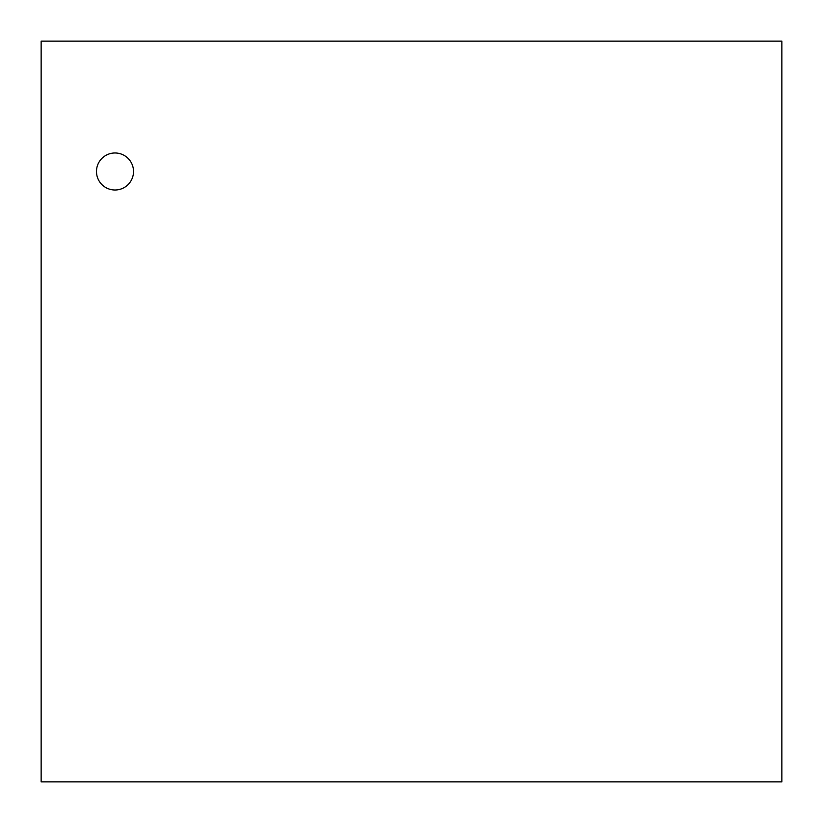 <?xml version="1.0" encoding="UTF-8"?>
<svg xmlns="http://www.w3.org/2000/svg" width="823" height="823" viewBox="0 0 823 823"><rect width="100%" height="100%" fill="white"/><g stroke="black" fill="none" stroke-linecap="round" stroke-linejoin="round"><path stroke-width="1.23" d="M96.476 171.493A18.528 18.528 0 0 0 124.263 187.531A18.528 18.528 0 0 0 124.263 155.454A18.528 18.528 0 0 0 96.476 171.493M41.15 781.85L781.85 781.85L781.85 41.15L41.15 41.15L41.15 781.85"/></g></svg>
